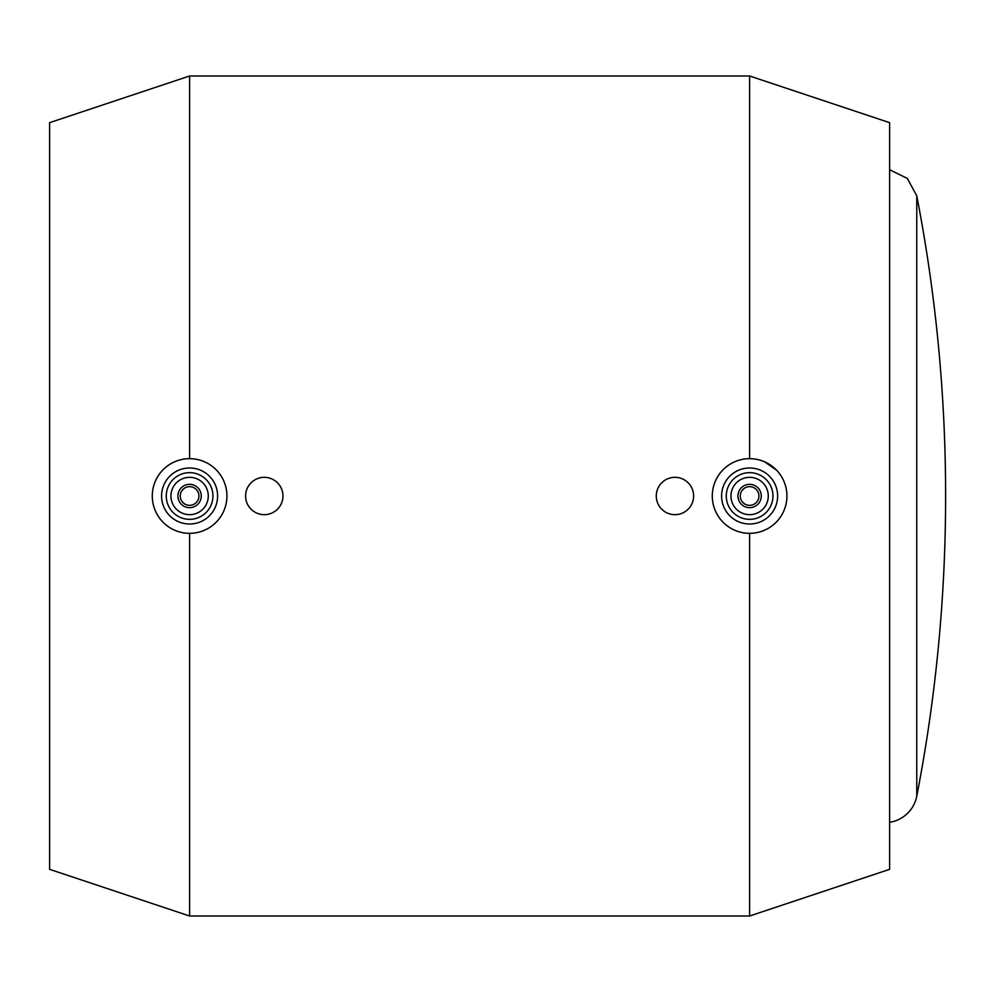 <?xml version="1.0" encoding="UTF-8"?>
<svg xmlns="http://www.w3.org/2000/svg" width="992" height="992" viewBox="0 0 992 992"><rect width="100%" height="100%" fill="white"/><g stroke="black" fill="none" stroke-linecap="round" stroke-linejoin="round"><path stroke-width="1.49" d="M916.757 796.229A1576.276 1576.276 0 0 0 916.757 195.771L916.757 796.229A32.662 32.662 0 0 1 889.613 822.294M656.282 496A18.662 18.662 0 0 0 684.282 512.17A18.662 18.662 0 0 0 684.282 479.83A18.662 18.662 0 0 0 656.282 496M245.607 496A18.662 18.662 0 0 0 273.606 512.17A18.662 18.662 0 0 0 273.606 479.83A18.662 18.662 0 0 0 245.607 496M764.671 461.838L776.587 470.196M712.281 496A37.336 37.336 0 0 1 768.279 463.673A37.336 37.336 0 0 1 768.279 528.327A37.336 37.336 0 0 1 712.281 496M737.949 496A11.668 11.668 0 0 1 755.445 485.894A11.668 11.668 0 0 1 755.445 506.106A11.668 11.668 0 0 1 737.949 496M740.28 496A9.337 9.337 0 0 1 754.28 487.915A9.337 9.337 0 0 1 754.28 504.085A9.337 9.337 0 0 1 740.28 496M730.943 496A18.662 18.662 0 0 1 758.942 479.83A18.662 18.662 0 0 1 758.942 512.17A18.662 18.662 0 0 1 730.943 496M726.28 496A23.337 23.337 0 0 1 761.273 475.788A23.337 23.337 0 0 1 761.273 516.212A23.337 23.337 0 0 1 726.28 496M721.606 496A27.999 27.999 0 0 1 763.617 471.746A27.999 27.999 0 0 1 763.617 520.254A27.999 27.999 0 0 1 721.606 496M189.608 533.336L189.608 916.013L49.6 869.339L49.6 122.661L189.608 75.987L749.617 75.987L889.613 122.661L889.613 869.339L749.617 916.013L749.617 533.336M749.617 75.987L749.617 458.664M226.932 496A37.336 37.336 0 0 0 170.934 463.673A37.336 37.336 0 0 0 170.934 528.327A37.336 37.336 0 0 0 226.932 496M217.608 496A27.999 27.999 0 0 0 175.596 471.746A27.999 27.999 0 0 0 175.596 520.254A27.999 27.999 0 0 0 217.608 496M212.933 496A23.337 23.337 0 0 0 177.94 475.788A23.337 23.337 0 0 0 177.94 516.212A23.337 23.337 0 0 0 212.933 496M208.27 496A18.662 18.662 0 0 0 180.271 479.83A18.662 18.662 0 0 0 180.271 512.17A18.662 18.662 0 0 0 208.27 496M201.264 496A11.668 11.668 0 0 0 183.768 485.894A11.668 11.668 0 0 0 183.768 506.106A11.668 11.668 0 0 0 201.264 496M198.933 496A9.337 9.337 0 0 0 184.934 487.915A9.337 9.337 0 0 0 184.934 504.085A9.337 9.337 0 0 0 198.933 496M189.608 75.987L189.608 458.664M916.757 195.771L907.32 178.436L889.613 169.706M189.608 916.013L749.617 916.013"/></g></svg>
